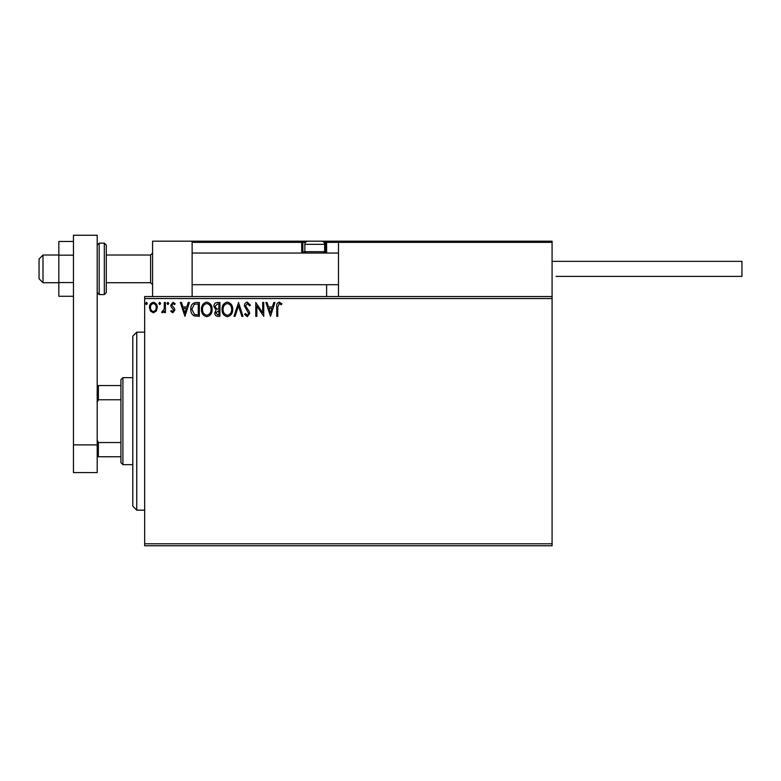<?xml version="1.0" encoding="UTF-8"?>
<svg xmlns="http://www.w3.org/2000/svg" width="781" height="781" viewBox="0 0 781 781"><rect width="100%" height="100%" fill="white"/><g stroke="black" fill="none" stroke-linecap="round" stroke-linejoin="round"><path stroke-width="1.17" d="M552.079 545.753L144.661 545.753L144.661 543.781L552.079 543.781L552.079 545.753M552.079 298.537L144.661 298.537L144.661 296.555L552.079 296.555L552.079 543.781M156.229 311.111L153.359 312.781L150.489 311.121L149.454 307.519C149.425 304.649 150.733 302.911 153.359 302.315C155.985 302.911 157.293 304.649 157.264 307.519L156.229 311.111M165.426 302.491L165.426 312.605L164.361 312.605L164.361 311.121L162.516 312.781L161.706 312.439L162.214 311.365L164.195 309.364L164.361 302.491L165.426 302.491M172.806 312.781L170.756 311.346L171.381 310.477L172.747 311.541L173.772 310.184L171.107 306.796L170.756 305.234L173.001 302.315L175.188 303.682L174.583 304.619L173.118 303.555L171.82 305.186L174.495 308.573L174.837 310.125L172.806 312.781M196.109 302.491L199.331 302.491L199.331 316.334L193.942 315.836C191.696 314.274 190.652 312.078 190.808 309.237C190.652 305.244 192.419 302.989 196.109 302.491M219.92 302.491L219.92 316.334L217.958 316.334C215.859 316.227 214.795 315.085 214.775 312.908L216.073 309.959L213.887 306.416C213.896 304.131 214.99 302.823 217.147 302.491L219.92 302.491M238.556 302.491L242.998 316.334L241.837 316.334L238.469 305.83L235.101 316.334L233.939 316.334L238.556 302.491M262.699 302.491L263.763 302.491L263.763 316.334L256.842 306.006L256.842 316.334L255.777 316.334L255.777 302.491L262.699 312.79L262.699 302.491M277.782 307.128L277.782 316.334L276.718 316.334L276.718 306.982C276.289 304.473 277.138 302.852 279.247 302.13L281.863 303.731L281.326 304.795L279.256 303.555L277.782 307.128M144.661 298.537L144.661 543.781M270.509 316.334L265.891 302.491L267.053 302.491L268.469 306.923L272.364 306.923L273.78 302.491L274.941 302.491L270.509 316.334M247.333 302.13L250.447 305.156L249.578 305.859L247.411 303.555L245.478 305.898L249.188 311.346L249.735 313.454L247.265 316.686L244.59 314.343L245.419 313.493L247.274 315.27L248.67 313.513L244.414 305.879C244.433 303.799 245.41 302.559 247.333 302.13M232.699 309.354C232.777 313.298 231.02 315.749 227.437 316.686C223.776 315.836 221.98 313.415 222.048 309.413C221.98 305.459 223.747 303.038 227.359 302.13C230.971 303.008 232.748 305.41 232.699 309.354M212.11 309.354C212.188 313.298 210.431 315.749 206.848 316.686C203.187 315.836 201.391 313.415 201.459 309.413C201.391 305.459 203.158 303.038 206.77 302.13C210.382 303.008 212.159 305.41 212.11 309.354M184.951 316.334L180.343 302.491L181.495 302.491L182.92 306.923L186.805 306.923L188.231 302.491L189.392 302.491L184.951 316.334M168.803 303.467L167.915 304.619L167.027 303.467L167.915 302.315L168.803 303.467M160.642 303.467L159.754 304.619L158.865 303.467L159.754 302.315L160.642 303.467M147.326 303.467L146.438 304.619L145.549 303.467L146.438 302.315L147.326 303.467M268.928 308.349L270.421 312.996L271.905 308.349L268.928 308.349M223.112 309.422C223.063 312.585 224.489 314.538 227.398 315.27C230.288 314.499 231.703 312.527 231.635 309.354C231.684 306.211 230.268 304.268 227.398 303.555C224.469 304.268 223.044 306.22 223.112 309.422M217.753 314.909L218.856 314.909L218.856 310.477L215.839 312.878L217.753 314.909M218.319 309.061L218.856 309.061L218.856 303.907L217.635 303.907L214.951 306.416L216.62 308.895L218.319 309.061M202.523 309.422C202.474 312.585 203.9 314.538 206.809 315.27C209.698 314.499 211.114 312.527 211.046 309.354C211.095 306.211 209.679 304.268 206.809 303.555C203.88 304.268 202.455 306.22 202.523 309.422M198.267 314.909L198.267 303.907L194.274 304.258L191.872 309.237L194.498 314.528L198.267 314.909M183.379 308.349L184.872 312.996L186.356 308.349L183.379 308.349M150.518 307.509C150.479 309.657 151.426 311.004 153.359 311.541C155.302 311.004 156.249 309.657 156.2 307.509C156.249 305.371 155.302 304.053 153.359 303.555C151.416 304.053 150.469 305.371 150.518 307.509M152.578 296.555L152.578 241.183L192.126 241.183L192.126 296.555M339.667 241.183L338.485 242.364L339.667 241.183L550.898 241.183L552.079 242.364L552.079 241.183L512.531 241.183M43.004 282.712L39.05 278.758L39.05 258.98L43.004 255.026L43.004 282.712L58.829 282.712M106.294 282.712L150.596 282.712L150.596 255.026L152.578 253.044M550.898 241.183L552.079 242.364L338.485 242.364L338.485 296.555M552.079 242.364L552.079 296.555M305.556 242.364L302.882 242.364A1.191 1.191 0 0 0 301.7 241.183L192.126 241.183M309.618 241.183L211.905 241.183M338.485 242.364L326.614 242.364L326.614 253.044L326.614 251.863L325.433 251.863L325.433 242.364L323.949 242.364M326.614 284.694L326.614 296.555M302.013 253.044A2.372 2.372 0 0 1 301.7 251.863L301.7 241.183L308.026 241.183A3.163 3.163 0 0 0 304.863 244.346L304.863 251.697L324.642 251.697L324.642 244.346L304.863 244.346M320.688 241.183L364.991 241.183L320.688 241.183M192.126 242.364L193.317 241.183L192.126 242.364L302.882 242.364L302.882 251.863L305.02 251.863M326.614 242.364L325.433 241.183A1.191 1.191 0 0 1 326.614 242.364L325.433 242.364L325.433 241.183M304.073 253.044A1.191 1.191 0 0 1 302.882 251.863L301.7 251.863M306.211 253.044L304.863 251.697M323.295 253.044L324.642 251.697M308.026 241.183L321.479 241.183A3.163 3.163 0 0 1 324.642 244.346M552.079 261.352L741.95 261.352L741.95 276.386L556.043 276.386M73.463 296.272L58.829 296.272L58.829 255.162L73.463 255.162M58.829 282.566L73.463 282.566M58.829 255.162L58.829 241.466L73.463 241.466M73.463 472.573L73.463 235.247L97.195 235.247L97.195 472.573L73.463 472.573M73.463 444.887L97.195 444.887M106.294 245.136L106.294 292.602L104.312 294.574L104.312 243.155L106.294 245.136M136.753 510.159L132.799 506.195L132.799 336.113L136.753 332.159L136.753 510.159L144.661 510.159M122.91 464.666L120.928 462.684L120.928 379.625L122.91 377.643L122.91 464.666L132.799 464.666M120.928 399.765L98.386 399.765L97.195 402.166M97.195 440.142L98.386 442.544L98.386 456.758L97.195 456.758M120.928 442.544L98.386 442.544M97.195 385.56L98.386 385.56L98.386 399.765M120.928 385.56L98.386 385.56M120.928 456.758L98.386 456.758M324.486 251.863L325.433 251.863L325.433 253.044M97.195 245.136L99.177 243.155L99.177 294.574L104.312 294.574M150.596 282.712L152.578 284.694M338.485 284.694L192.126 284.694M338.485 253.044L192.126 253.044M43.004 255.026L58.829 255.026M106.294 255.026L150.596 255.026M99.177 243.155L104.312 243.155M99.177 294.574L97.195 292.602M136.753 332.159L144.661 332.159M122.91 377.643L132.799 377.643"/></g></svg>
